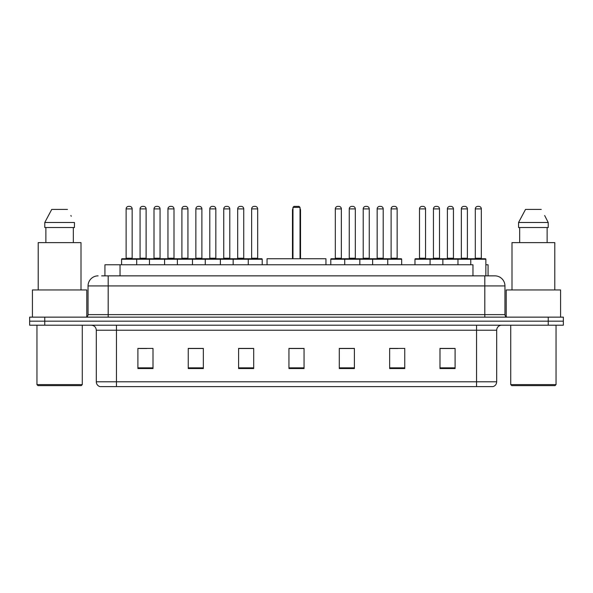 <?xml version="1.0" encoding="UTF-8"?>
<svg xmlns="http://www.w3.org/2000/svg" width="593" height="593" viewBox="0 0 593 593"><rect width="100%" height="100%" fill="white"/><g stroke="black" fill="none" stroke-linecap="round" stroke-linejoin="round"><path stroke-width="0.89" d="M101.655 275.856L108.193 275.856L101.655 275.856L104.931 275.856L104.931 264.782L472.962 264.782L472.962 275.856M485.86 264.782L488.069 264.782L488.069 275.856M98.127 275.856A10.066 10.066 0 0 0 88.053 285.93L88.053 314.624A2.52 2.52 0 0 1 85.54 317.144M504.947 285.93L108.193 285.93L108.193 275.856L494.873 275.856A10.066 10.066 0 0 1 504.947 285.93L504.947 314.624C505.095 316.158 505.933 316.996 507.46 317.144M44.757 317.144L29.65 317.144L29.65 321.169L44.757 321.169L29.65 321.169L29.65 325.201L44.757 325.201L44.757 321.169L548.243 321.169L44.757 321.169L44.757 317.144L548.243 317.144L548.243 321.169L563.35 321.169L548.243 321.169L548.243 325.201L44.757 325.201M548.243 325.201L563.35 325.201L563.35 317.144L548.243 317.144M494.725 275.856L491.345 275.856M496.689 381.788C496.549 384.205 495.34 385.813 493.065 386.621L476.55 386.621L476.55 381.788L496.689 381.788L496.689 330.234A5.033 5.033 0 0 1 501.722 325.201M476.55 386.621L99.935 386.621A5.033 5.033 0 0 1 96.311 381.788L96.311 330.234C96.014 327.173 94.339 325.498 91.278 325.201M455.098 368.549L455.098 348.41L439.991 348.41L439.991 368.549L455.098 368.549M404.752 368.549L404.752 348.41L389.645 348.41L389.645 368.549L404.752 368.549M354.399 368.549L354.399 348.41L339.3 348.41L339.3 368.549L354.399 368.549M153.009 368.549L153.009 348.41L137.902 348.41L137.902 368.549L153.009 368.549M203.355 368.549L203.355 348.41L188.248 348.41L188.248 368.549L203.355 368.549M253.7 368.549L253.7 348.41L238.601 348.41L238.601 368.549L253.7 368.549M304.053 368.549L304.053 348.41L288.947 348.41L288.947 368.549L304.053 368.549M467.388 386.621L116.45 386.621L116.45 381.788L476.55 381.788L476.55 330.234L96.311 330.234M390.35 348.514L397.903 348.514M439.991 348.514L454.194 348.514M446.64 348.514L440.243 348.514M250.883 348.514L244.486 348.514M188.248 348.514L202.65 348.514M195.097 348.514L188.7 348.514M139.311 348.514L146.864 348.514M348.514 348.514L342.117 348.514M304.053 348.514L288.947 348.514M253.7 348.514L238.601 348.514M354.399 348.514L339.3 348.514M81.256 385.62L37.959 385.62L36.951 384.612L82.264 384.612L81.256 385.62M36.951 325.201L36.951 384.612M82.264 325.201L82.264 384.612M86.793 316.803L86.793 289.955L32.422 289.955L32.422 317.144M81.004 289.955L81.004 242.626L38.211 242.626L38.211 289.955M73.339 227.519L73.339 242.626L73.339 227.519M44.779 222.486L51.747 209.396L44.779 222.486L44.779 227.519L74.436 227.519L74.436 222.486L44.779 222.486M71.256 216.267L70.856 215.511M45.876 227.519L45.876 242.626M67.469 209.396L51.747 209.396M325.957 264.782L325.957 258.741L267.043 258.741L267.043 264.782M292.979 207.38L293.98 206.379L299.02 206.379L300.021 207.38L292.979 207.38L292.979 258.741M300.021 207.38L300.021 258.741M300.525 258.741L300.525 210.404A4.025 4.025 0 0 0 300.021 208.454M292.475 258.741L292.475 210.404L292.979 210.404M555.041 385.62L511.744 385.62L510.736 384.612L556.049 384.612L555.041 385.62M510.736 325.201L510.736 384.612M556.049 325.201L556.049 384.612M560.578 317.144L560.578 289.955L506.207 289.955L506.207 316.803M554.789 289.955L554.789 242.626L511.996 242.626L511.996 289.955M545.041 216.267L548.221 222.486L518.564 222.486L525.531 209.396L518.564 222.486L518.564 227.519L548.221 227.519L548.221 222.486L548.221 227.519M548.221 222.486L544.641 215.511M519.661 227.519L519.661 242.626M547.124 242.626L547.124 227.519M541.253 209.396L525.531 209.396M247.615 258.741L261.706 258.741A0.504 0.504 0 0 1 262.21 259.245L121.587 259.245A0.504 0.504 0 0 1 122.091 258.741L136.19 258.741A0.504 0.504 0 0 1 136.694 259.245L136.694 264.782M132.157 208.892L126.116 208.892A2.52 2.52 0 0 1 128.637 206.379L129.645 206.379A2.52 2.52 0 0 1 132.157 208.892L132.157 258.237A0.504 0.504 0 0 0 132.662 258.741M126.116 208.892L126.116 258.237A0.504 0.504 0 0 1 125.612 258.741M121.587 259.245L121.587 264.782M149.48 264.782L149.48 259.245A0.504 0.504 0 0 1 149.985 258.741L164.083 258.741L149.985 258.741M164.587 264.782L164.587 259.245A0.504 0.504 0 0 0 164.083 258.741M160.051 208.892L154.01 208.892A2.52 2.52 0 0 1 156.53 206.379L157.538 206.379A2.52 2.52 0 0 1 160.051 208.892L160.051 258.237A0.504 0.504 0 0 0 160.555 258.741M154.01 208.892L154.01 258.237A0.504 0.504 0 0 1 153.505 258.741M177.374 264.782L177.374 259.245A0.504 0.504 0 0 1 177.878 258.741L191.976 258.741L177.878 258.741M192.48 264.782L192.48 259.245A0.504 0.504 0 0 0 191.976 258.741M187.944 208.892L181.903 208.892A2.52 2.52 0 0 1 184.423 206.379L185.431 206.379A2.52 2.52 0 0 1 187.944 208.892L187.944 258.237A0.504 0.504 0 0 0 188.448 258.741M181.903 208.892L181.903 258.237A0.504 0.504 0 0 1 181.399 258.741M205.267 264.782L205.267 259.245A0.504 0.504 0 0 1 205.771 258.741L219.87 258.741L205.771 258.741M220.374 264.782L220.374 259.245A0.504 0.504 0 0 0 219.87 258.741M215.837 208.892L209.796 208.892A2.52 2.52 0 0 1 212.316 206.379L213.324 206.379A2.52 2.52 0 0 1 215.837 208.892L215.837 258.237A0.504 0.504 0 0 0 216.341 258.741M209.796 208.892L209.796 258.237A0.504 0.504 0 0 1 209.292 258.741M233.16 264.782L233.16 259.245A0.504 0.504 0 0 1 233.664 258.741L247.763 258.741A0.504 0.504 0 0 1 248.267 259.245L248.267 264.782M243.738 208.892L237.689 208.892A2.52 2.52 0 0 1 240.209 206.379L241.218 206.379A2.52 2.52 0 0 1 243.738 208.892L243.738 258.237A0.504 0.504 0 0 0 244.234 258.741M237.689 208.892L237.689 258.237A0.504 0.504 0 0 1 237.185 258.741M387.081 258.741L401.179 258.741A0.504 0.504 0 0 1 401.676 259.245L344.733 259.245A0.504 0.504 0 0 1 345.237 258.741L359.336 258.741A0.504 0.504 0 0 1 359.84 259.245L359.84 264.782M355.311 208.892L349.262 208.892A2.52 2.52 0 0 1 351.782 206.379L352.791 206.379A2.52 2.52 0 0 1 355.311 208.892L355.311 258.237A0.504 0.504 0 0 0 355.815 258.741M349.262 208.892L349.262 258.237A0.504 0.504 0 0 1 348.766 258.741M345.385 258.741L331.294 258.741A0.504 0.504 0 0 0 330.79 259.245L344.733 259.245L344.733 264.782M372.626 264.782L372.626 259.245A0.504 0.504 0 0 1 373.13 258.741L387.229 258.741A0.504 0.504 0 0 1 387.733 259.245L387.733 264.782M383.204 208.892L377.163 208.892A2.52 2.52 0 0 1 379.676 206.379L380.684 206.379A2.52 2.52 0 0 1 383.204 208.892L383.204 258.237A0.504 0.504 0 0 0 383.708 258.741M377.163 208.892L377.163 258.237A0.504 0.504 0 0 1 376.659 258.741M470.76 264.782L470.76 259.245A0.504 0.504 0 0 1 471.265 258.741L485.356 258.741A0.504 0.504 0 0 1 485.86 259.245L414.974 259.245A0.504 0.504 0 0 1 415.478 258.741L429.569 258.741A0.504 0.504 0 0 1 430.073 259.245L430.073 264.782M425.544 208.892L419.503 208.892A2.52 2.52 0 0 1 422.023 206.379L423.024 206.379A2.52 2.52 0 0 1 425.544 208.892L425.544 258.237A0.504 0.504 0 0 0 426.048 258.741M419.503 208.892L419.503 258.237A0.504 0.504 0 0 1 418.999 258.741M414.974 259.245L414.974 264.782M442.867 264.782L442.867 259.245A0.504 0.504 0 0 1 443.371 258.741L457.462 258.741A0.504 0.504 0 0 1 457.966 259.245L457.966 264.782M453.437 208.892L447.396 208.892A2.52 2.52 0 0 1 449.917 206.379L450.917 206.379A2.52 2.52 0 0 1 453.437 208.892L453.437 258.237A0.504 0.504 0 0 0 453.941 258.741M447.396 208.892L447.396 258.237A0.504 0.504 0 0 1 446.892 258.741M481.331 208.892L475.29 208.892A2.52 2.52 0 0 1 477.81 206.379L478.81 206.379A2.52 2.52 0 0 1 481.331 208.892L481.331 258.237A0.504 0.504 0 0 0 481.835 258.741M475.29 208.892L475.29 258.237A0.504 0.504 0 0 1 474.785 258.741M485.86 259.245L485.86 275.856M150.133 258.741L136.034 258.741M140.067 208.892A2.52 2.52 0 0 1 142.579 206.379L143.588 206.379A2.52 2.52 0 0 1 146.108 208.892L140.067 208.892L140.067 258.237A0.504 0.504 0 0 1 139.563 258.741M146.108 208.892L146.108 258.237A0.504 0.504 0 0 0 146.612 258.741M178.026 258.741L163.927 258.741M167.96 208.892A2.52 2.52 0 0 1 170.473 206.379L171.481 206.379A2.52 2.52 0 0 1 174.001 208.892L167.96 208.892L167.96 258.237A0.504 0.504 0 0 1 167.456 258.741M174.001 208.892L174.001 258.237A0.504 0.504 0 0 0 174.505 258.741M205.919 258.741L191.821 258.741M195.853 208.892A2.52 2.52 0 0 1 198.373 206.379L199.374 206.379A2.52 2.52 0 0 1 201.894 208.892L195.853 208.892L195.853 258.237A0.504 0.504 0 0 1 195.349 258.741M201.894 208.892L201.894 258.237A0.504 0.504 0 0 0 202.398 258.741M233.812 258.741L219.721 258.741M223.746 208.892A2.52 2.52 0 0 1 226.267 206.379L227.267 206.379A2.52 2.52 0 0 1 229.787 208.892L223.746 208.892L223.746 258.237A0.504 0.504 0 0 1 223.242 258.741M229.787 208.892L229.787 258.237A0.504 0.504 0 0 0 230.292 258.741M251.64 208.892A2.52 2.52 0 0 1 254.16 206.379L255.16 206.379A2.52 2.52 0 0 1 257.681 208.892L251.64 208.892L251.64 258.237A0.504 0.504 0 0 1 251.136 258.741M257.681 208.892L257.681 258.237A0.504 0.504 0 0 0 258.185 258.741M262.21 259.245L262.21 264.782M335.319 208.892A2.52 2.52 0 0 1 337.84 206.379L338.84 206.379A2.52 2.52 0 0 1 341.36 208.892L335.319 208.892L335.319 258.237A0.504 0.504 0 0 1 334.815 258.741M341.36 208.892L341.36 258.237A0.504 0.504 0 0 0 341.864 258.741M330.79 259.245L330.79 264.782M373.279 258.741L359.188 258.741M363.212 208.892A2.52 2.52 0 0 1 365.733 206.379L366.733 206.379A2.52 2.52 0 0 1 369.254 208.892L363.212 208.892L363.212 258.237A0.504 0.504 0 0 1 362.708 258.741M369.254 208.892L369.254 258.237A0.504 0.504 0 0 0 369.758 258.741M391.106 208.892A2.52 2.52 0 0 1 393.626 206.379L394.627 206.379A2.52 2.52 0 0 1 397.147 208.892L391.106 208.892L391.106 258.237A0.504 0.504 0 0 1 390.602 258.741M397.147 208.892L397.147 258.237A0.504 0.504 0 0 0 397.651 258.741M401.676 259.245L401.676 264.782M443.52 258.741L429.421 258.741M433.446 208.892A2.52 2.52 0 0 1 435.966 206.379L436.974 206.379A2.52 2.52 0 0 1 439.495 208.892L433.446 208.892L433.446 258.237A0.504 0.504 0 0 1 432.949 258.741M439.495 208.892L439.495 258.237A0.504 0.504 0 0 0 439.991 258.741M471.413 258.741L457.314 258.741M461.339 208.892A2.52 2.52 0 0 1 463.859 206.379L464.868 206.379A2.52 2.52 0 0 1 467.388 208.892L461.339 208.892L461.339 258.237A0.504 0.504 0 0 1 460.843 258.741M467.388 208.892L467.388 258.237A0.504 0.504 0 0 0 467.892 258.741M120.038 275.856L120.038 264.782M108.193 317.144L108.193 285.93L88.053 285.93M88.053 314.624L504.947 314.624M484.807 275.856L484.807 317.144M476.55 325.201L476.55 330.234L496.689 330.234M96.311 381.788L116.45 381.788L116.45 325.201M304.053 367.853L288.947 367.853M253.7 367.853L238.601 367.853M203.355 367.853L188.248 367.853M153.009 367.853L137.902 367.853M354.399 367.853L339.3 367.853M404.752 367.853L389.645 367.853M455.098 367.853L439.991 367.853M300.021 210.404L300.525 210.404M126.116 258.237L132.157 258.237M154.01 258.237L160.051 258.237M181.903 258.237L187.944 258.237M209.796 258.237L215.837 258.237M237.689 258.237L243.738 258.237M349.262 258.237L355.311 258.237M377.163 258.237L383.204 258.237M419.503 258.237L425.544 258.237M447.396 258.237L453.437 258.237M475.29 258.237L481.331 258.237M140.067 258.237L146.108 258.237M167.96 258.237L174.001 258.237M195.853 258.237L201.894 258.237M223.746 258.237L229.787 258.237M251.64 258.237L257.681 258.237M335.319 258.237L341.36 258.237M363.212 258.237L369.254 258.237M391.106 258.237L397.147 258.237M433.446 258.237L439.495 258.237M461.339 258.237L467.388 258.237M292.979 208.454A4.025 4.025 0 0 0 292.475 210.404"/></g></svg>
